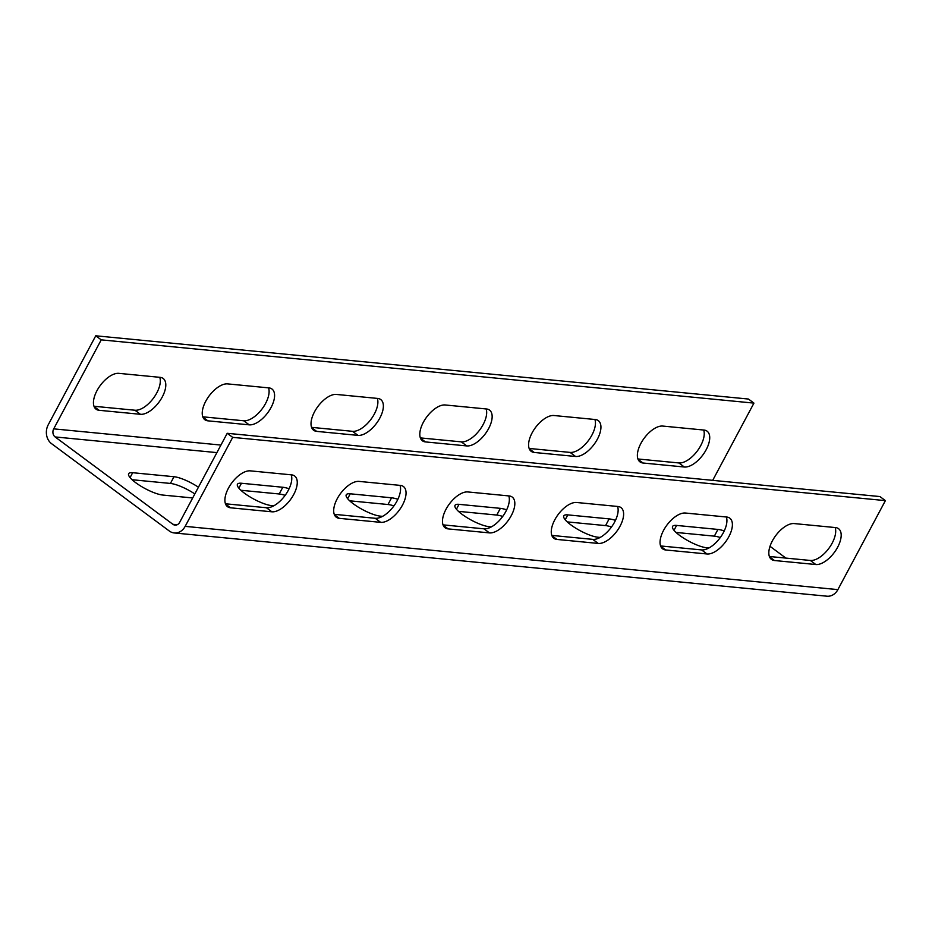 <?xml version="1.0" encoding="UTF-8"?>
<svg xmlns="http://www.w3.org/2000/svg" width="932" height="932" viewBox="0 0 932 932"><rect width="100%" height="100%" fill="white"/><g stroke="black" fill="none" stroke-linecap="round" stroke-linejoin="round"><path stroke-width="1.4" d="M232.685 437.364L185.165 526.359A13.759 11.429 95.5 0 1 174.261 532.953A13.759 11.429 95.5 0 1 169.309 531.007L51.54 443.655A13.759 11.429 95.5 0 1 48.231 424.794L95.751 335.8L101.227 339.854L53.707 428.86A5.895 4.905 -84.5 0 0 55.128 436.945L172.898 524.297A5.895 4.905 -84.5 0 0 175.018 525.124A5.895 4.905 -84.5 0 0 179.69 522.304L227.21 433.298L232.685 437.364L885.4 500.624L837.88 589.618A13.759 11.429 95.5 0 1 826.964 596.2L174.261 532.953M230.554 507.8A21.622 10.753 -53.4 0 1 227.536 506.693A21.622 10.753 -53.4 0 1 229.994 485.514A21.622 10.753 -53.4 0 1 250.277 470.858L291.611 474.866A21.622 10.753 -53.4 0 1 294.629 475.972A21.622 10.753 -53.4 0 1 292.159 497.164A21.622 10.753 -53.4 0 1 271.888 511.808L230.554 507.8L225.591 504.13M339.33 518.343A21.622 10.753 -53.4 0 1 336.312 517.237A21.622 10.753 -53.4 0 1 338.782 496.057A21.622 10.753 -53.4 0 1 359.065 481.401L400.399 485.409A21.622 10.753 -53.4 0 1 403.416 486.516A21.622 10.753 -53.4 0 1 400.946 507.707A21.622 10.753 -53.4 0 1 380.675 522.351L339.33 518.343L334.378 514.674M448.117 528.887A21.622 10.753 -53.4 0 1 445.1 527.78A21.622 10.753 -53.4 0 1 447.57 506.6A21.622 10.753 -53.4 0 1 467.841 491.945L509.187 495.952A21.622 10.753 -53.4 0 1 512.204 497.059A21.622 10.753 -53.4 0 1 509.734 518.25A21.622 10.753 -53.4 0 1 489.451 532.894L448.117 528.887L443.166 525.217M556.905 539.43A21.622 10.753 -53.4 0 1 553.888 538.323A21.622 10.753 -53.4 0 1 556.357 517.132A21.622 10.753 -53.4 0 1 576.628 502.488L617.963 506.495A21.622 10.753 -53.4 0 1 620.98 507.602A21.622 10.753 -53.4 0 1 618.522 528.793A21.622 10.753 -53.4 0 1 598.239 543.438L556.905 539.43L551.954 535.76M665.693 549.973A21.622 10.753 -53.4 0 1 662.675 548.866A21.622 10.753 -53.4 0 1 665.145 527.675A21.622 10.753 -53.4 0 1 685.416 513.031L726.75 517.039A21.622 10.753 -53.4 0 1 729.768 518.145A21.622 10.753 -53.4 0 1 727.298 539.337A21.622 10.753 -53.4 0 1 707.027 553.981L665.693 549.973L660.741 546.303M774.469 560.516A21.622 10.753 -53.4 0 1 771.463 559.41A21.622 10.753 -53.4 0 1 773.921 538.218A21.622 10.753 -53.4 0 1 794.204 523.574L835.538 527.582A21.622 10.753 -53.4 0 1 838.555 528.689A21.622 10.753 -53.4 0 1 836.086 549.88A21.622 10.753 -53.4 0 1 815.815 564.524L774.469 560.516L769.517 556.847M227.21 433.298L879.924 496.558L885.4 500.624M291.227 474.831A21.622 10.753 -53.4 0 1 284.703 495.952A21.622 10.753 -53.4 0 1 266.412 507.742L225.462 503.781M400.003 485.374A21.622 10.753 -53.4 0 1 393.49 506.495A21.622 10.753 -53.4 0 1 375.2 518.285L334.25 514.324M508.79 495.917A21.622 10.753 -53.4 0 1 502.278 517.039A21.622 10.753 -53.4 0 1 483.976 528.828L443.026 524.867M617.578 506.46A21.622 10.753 -53.4 0 1 611.066 527.582A21.622 10.753 -53.4 0 1 592.764 539.372L551.814 535.411M726.366 517.004A21.622 10.753 -53.4 0 1 719.853 538.125A21.622 10.753 -53.4 0 1 701.551 549.915L660.602 545.954M835.142 527.547A21.622 10.753 -53.4 0 1 828.63 548.668A21.622 10.753 -53.4 0 1 810.339 560.458L769.389 556.497M770.018 546.315L785.886 558.093M192.691 497.956L162.797 495.055A21.622 5.371 -151.9 0 1 140.208 485.747A21.622 5.371 -151.9 0 1 128.663 473.701A21.622 5.371 -151.9 0 1 132.67 472.71L174.004 476.718A21.622 5.371 -151.9 0 1 198.423 487.215M273.787 505.808L271.585 505.598A21.622 5.371 -151.9 0 1 248.995 496.29A21.622 5.371 -151.9 0 1 237.45 484.244A21.622 5.371 -151.9 0 1 241.458 483.254L282.792 487.261A21.622 5.371 -151.9 0 1 289.095 488.741M382.574 516.351L380.361 516.142A21.622 5.371 -151.9 0 1 357.783 506.833A21.622 5.371 -151.9 0 1 346.238 494.787A21.622 5.371 -151.9 0 1 350.246 493.797L391.58 497.805A21.622 5.371 -151.9 0 1 397.871 499.284M491.35 526.895L489.149 526.685A21.622 5.371 -151.9 0 1 466.571 517.377A21.622 5.371 -151.9 0 1 455.014 505.33A21.622 5.371 -151.9 0 1 459.022 504.34L500.368 508.348A21.622 5.371 -151.9 0 1 506.659 509.827M600.138 537.438L597.936 537.228A21.622 5.371 -151.9 0 1 575.347 527.92A21.622 5.371 -151.9 0 1 563.802 515.874A21.622 5.371 -151.9 0 1 567.809 514.883L609.144 518.891A21.622 5.371 -151.9 0 1 615.446 520.371M708.926 547.981L706.724 547.771A21.622 5.371 -151.9 0 1 684.135 538.463A21.622 5.371 -151.9 0 1 672.589 526.417A21.622 5.371 -151.9 0 1 676.597 525.427L717.931 529.434A21.622 5.371 -151.9 0 1 724.234 530.914M101.227 339.854L753.941 403.113L712.7 480.353M99.083 410.29A21.622 10.753 -53.4 0 1 96.066 409.183A21.622 10.753 -53.4 0 1 98.536 388.003A21.622 10.753 -53.4 0 1 118.818 373.348L160.153 377.355A21.622 10.753 -53.4 0 1 163.17 378.462A21.622 10.753 -53.4 0 1 160.7 399.653A21.622 10.753 -53.4 0 1 140.429 414.297L99.083 410.29L94.132 406.62M207.871 420.833A21.622 10.753 -53.4 0 1 204.854 419.726A21.622 10.753 -53.4 0 1 207.323 398.547A21.622 10.753 -53.4 0 1 227.594 383.891L268.94 387.898A21.622 10.753 -53.4 0 1 271.958 389.005A21.622 10.753 -53.4 0 1 269.488 410.197A21.622 10.753 -53.4 0 1 249.205 424.841L207.871 420.833L202.92 417.163M316.659 431.376A21.622 10.753 -53.4 0 1 313.641 430.269A21.622 10.753 -53.4 0 1 316.111 409.09A21.622 10.753 -53.4 0 1 336.382 394.434L377.716 398.442A21.622 10.753 -53.4 0 1 380.734 399.548A21.622 10.753 -53.4 0 1 378.276 420.74A21.622 10.753 -53.4 0 1 357.993 435.384L316.659 431.376L311.707 427.706M425.446 441.919A21.622 10.753 -53.4 0 1 422.429 440.813A21.622 10.753 -53.4 0 1 424.899 419.633A21.622 10.753 -53.4 0 1 445.17 404.977L486.504 408.985A21.622 10.753 -53.4 0 1 489.521 410.092A21.622 10.753 -53.4 0 1 487.052 431.283A21.622 10.753 -53.4 0 1 466.781 445.927L425.446 441.919L420.495 438.25M534.222 452.463A21.622 10.753 -53.4 0 1 531.217 451.356A21.622 10.753 -53.4 0 1 533.675 430.176A21.622 10.753 -53.4 0 1 553.957 415.521L595.292 419.528A21.622 10.753 -53.4 0 1 598.309 420.635A21.622 10.753 -53.4 0 1 595.839 441.826A21.622 10.753 -53.4 0 1 575.568 456.47L534.222 452.463L529.271 448.793M643.01 463.006A21.622 10.753 -53.4 0 1 639.993 461.899A21.622 10.753 -53.4 0 1 642.463 440.72A21.622 10.753 -53.4 0 1 662.734 426.064L704.079 430.071A21.622 10.753 -53.4 0 1 707.097 431.178A21.622 10.753 -53.4 0 1 704.627 452.37A21.622 10.753 -53.4 0 1 684.356 467.014L643.01 463.006L638.059 459.336M95.751 335.8L748.466 399.047L753.941 403.113M159.756 377.32A21.622 10.753 -53.4 0 1 153.244 398.442A21.622 10.753 -53.4 0 1 134.954 410.231L94.004 406.27M268.544 387.863A21.622 10.753 -53.4 0 1 262.032 408.985A21.622 10.753 -53.4 0 1 243.73 420.775L202.78 416.814M377.332 398.407A21.622 10.753 -53.4 0 1 370.82 419.528A21.622 10.753 -53.4 0 1 352.517 431.318L311.568 427.357M486.12 408.95A21.622 10.753 -53.4 0 1 479.607 430.071A21.622 10.753 -53.4 0 1 461.305 441.861L420.355 437.9M594.896 419.493A21.622 10.753 -53.4 0 1 588.383 440.615A21.622 10.753 -53.4 0 1 570.093 452.404L529.143 448.443M703.683 430.036A21.622 10.753 -53.4 0 1 697.171 451.158A21.622 10.753 -53.4 0 1 678.869 462.948L637.931 458.987M132.111 479.724L170.416 483.44A21.622 5.371 -151.9 0 1 194.835 493.937M240.899 490.267L279.204 493.983A21.622 5.371 -151.9 0 1 285.157 495.346M349.686 500.81L387.992 504.515A21.622 5.371 -151.9 0 1 393.945 505.89M458.462 511.353L496.779 515.058A21.622 5.371 -151.9 0 1 502.732 516.433M567.25 521.897L605.567 525.601A21.622 5.371 -151.9 0 1 611.509 526.976M676.038 532.44L714.343 536.145A21.622 5.371 -151.9 0 1 720.296 537.519M185.165 526.359L837.88 589.618M172.898 524.297L177.255 524.716M55.128 436.945L216.9 452.614M53.707 428.86L220.931 445.065M130.072 477.58L132.67 472.71M170.416 483.44L174.004 476.718M238.86 488.123L241.458 483.254M279.204 493.983L282.792 487.261M347.636 498.667L350.246 493.797M387.992 504.515L391.58 497.805M456.424 509.21L459.022 504.34M496.779 515.058L500.368 508.348M565.211 519.753L567.809 514.883M605.567 525.601L609.144 518.891M673.999 530.296L676.597 525.427M714.343 536.145L717.931 529.434M266.412 507.742L271.888 511.808M134.954 410.231L140.429 414.297M243.73 420.775L249.205 424.841M375.2 518.285L380.675 522.351M352.517 431.318L357.993 435.384M483.976 528.828L489.451 532.894M461.305 441.861L466.781 445.927M592.764 539.372L598.239 543.438M570.093 452.404L575.568 456.47M701.551 549.915L707.027 553.981M678.869 462.948L684.356 467.014M810.339 560.458L815.815 564.524"/></g></svg>
